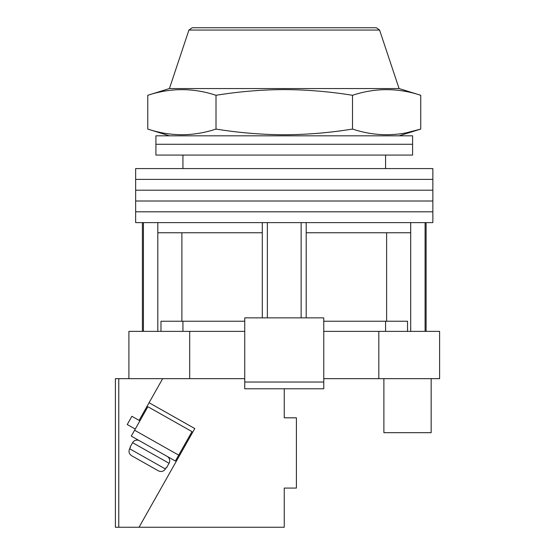 <?xml version="1.0" encoding="UTF-8"?>
<svg xmlns="http://www.w3.org/2000/svg" width="555" height="555" viewBox="0 0 555 555"><rect width="100%" height="100%" fill="white"/><g stroke="black" fill="none" stroke-linecap="round" stroke-linejoin="round"><path stroke-width="0.83" d="M284.257 211.809L432.858 211.809L432.858 222.617L135.656 222.617L135.656 211.809L432.858 211.809L432.858 201.007L284.257 201.007L432.858 201.007L432.858 190.199L284.257 190.199L432.858 190.199L432.858 179.39L284.257 179.39L432.858 179.39L432.858 168.581L135.656 168.581L135.656 179.39L284.257 179.39L135.656 179.39L135.656 190.199L284.257 190.199L135.656 190.199L135.656 201.007L284.257 201.007L135.656 201.007L135.656 211.809L284.257 211.809M267.371 317.855L267.371 222.617M143.419 331.37L143.419 222.617M425.088 331.37L425.088 222.617M301.143 317.855L301.143 222.617M407.523 331.37L407.523 321.234L323.766 321.234M244.741 321.234L160.985 321.234L160.985 331.37M410.7 331.37L410.7 232.753L306.207 232.753L306.207 222.617M410.7 232.753L410.7 222.617M306.207 317.855L306.207 232.753M262.3 317.855L262.3 232.753L157.807 232.753L157.807 222.617M262.3 232.753L262.3 222.617M157.807 331.37L157.807 232.753M181.887 232.753L181.887 321.234M386.62 232.753L386.62 321.234M284.257 144.265L412.594 144.265L412.594 155.074L155.92 155.074L155.92 144.265L412.594 144.265L412.594 135.822L155.92 135.822L155.92 144.265L284.257 144.265M431.166 378.649L431.166 432.685L383.887 432.685L383.887 378.649M244.741 331.37L128.899 331.37L128.899 378.649L162.67 378.649L118.77 378.649L118.77 527.25L284.257 527.25L284.257 488.074L296.412 488.074L296.412 417.825L284.257 417.825L284.257 388.784M378.815 331.37L378.815 378.649L439.609 378.649L439.609 331.37L323.766 331.37M378.815 378.649L323.766 378.649M189.692 331.37L189.692 378.649M323.766 382.027L323.766 317.855L244.741 317.855L244.741 382.027L323.766 382.027L323.766 388.784L244.741 388.784L244.741 382.027M188.922 30.06L192.127 27.75L376.387 27.75L379.585 30.06L188.922 30.06L169.428 88.543L147.762 95.294C170.51 87.773 193.258 87.773 216.006 95.294C238.768 91.603 261.516 89.702 284.257 89.591C307.068 89.709 329.816 91.61 352.501 95.294C375.249 87.773 397.997 87.773 420.745 95.294L420.745 129.065C397.997 136.592 375.249 136.592 352.501 129.065C329.816 132.756 307.068 134.657 284.257 134.768C261.516 134.657 238.768 132.756 216.006 129.065C193.258 136.592 170.51 136.592 147.762 129.065L147.762 95.294M379.585 30.06L399.08 88.543L169.428 88.543M407.099 132.624L420.745 129.065L399.08 135.822M352.501 95.294L352.501 129.065M216.006 95.294L216.006 129.065M184.815 446.192L184.017 445.741M139.909 420.829L131.889 416.299L127.241 424.526L135.254 429.057M244.741 378.649L162.67 378.649L149.073 402.729L194.784 428.55L139.034 527.25L180.167 454.427L179.362 453.976M178.703 455.149L191.988 431.63L147.88 406.711L134.594 430.236L178.703 455.149L175.38 461.032L131.271 436.119L134.594 430.236M139.506 440.767A5.064 5.064 0 0 0 132.603 442.689L130.106 447.094L130.453 447.295L130.106 447.094M167.145 456.383A5.064 5.064 0 0 1 169.06 463.286L132.603 442.689M166.569 467.692L166.229 467.497L166.569 467.692L169.06 463.286M130.453 447.295L129.62 448.759L165.397 468.968L166.229 467.497M165.397 468.968C163.572 471.514 161.234 472.132 158.383 470.827L131.653 455.731C129.065 453.955 128.392 451.638 129.62 448.759M158.383 470.827L131.653 455.731M115.391 378.649L115.391 527.25L115.391 378.649L118.77 378.649M118.77 527.25L115.391 527.25M149.073 402.729L139.104 420.371M385.572 155.074L385.572 168.581M142.406 331.37L142.406 222.617M426.101 331.37L426.101 222.617M182.935 155.074L182.935 168.581M385.572 331.37L385.572 321.234M182.935 331.37L182.935 321.234M399.08 88.543L420.745 95.294M169.428 135.822L147.762 129.065"/></g></svg>
